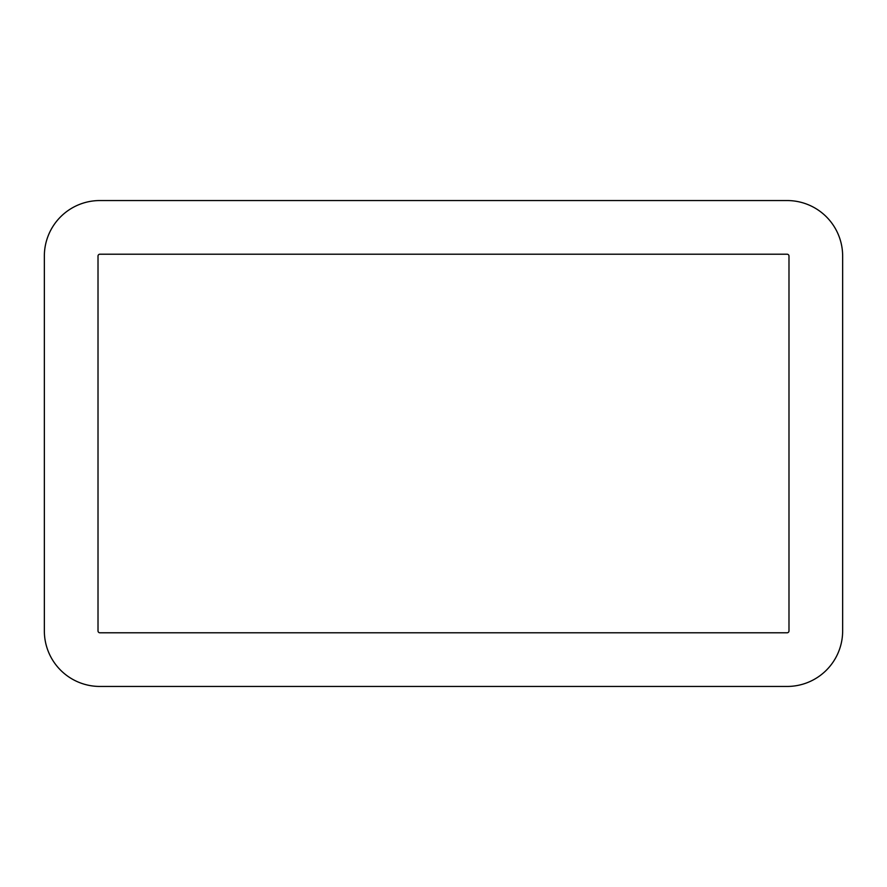 <?xml version="1.0" encoding="UTF-8"?>
<svg xmlns="http://www.w3.org/2000/svg" width="887" height="887" viewBox="0 0 887 887"><rect width="100%" height="100%" fill="white"/><g stroke="black" fill="none" stroke-linecap="round" stroke-linejoin="round"><path stroke-width="1.33" d="M44.35 443.5L44.35 630.912A55.526 55.526 0 0 0 99.876 686.449L787.124 686.449A55.526 55.526 0 0 0 842.65 630.912L842.65 256.088A55.526 55.526 0 0 0 787.124 200.551L99.876 200.551A55.526 55.526 0 0 0 44.35 256.088L44.35 443.5M98.013 443.5L98.013 630.912A1.863 1.863 0 0 0 99.876 632.786L787.124 632.786A1.863 1.863 0 0 0 788.986 630.912L788.986 256.088A1.863 1.863 0 0 0 787.124 254.214L99.876 254.214A1.863 1.863 0 0 0 98.013 256.088L98.013 443.5"/></g></svg>
